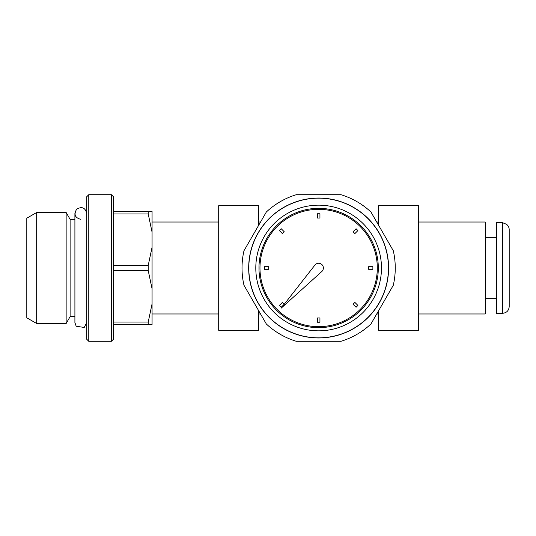<?xml version="1.0" encoding="UTF-8"?>
<svg xmlns="http://www.w3.org/2000/svg" width="536" height="536" viewBox="0 0 536 536"><rect width="100%" height="100%" fill="white"/><g stroke="black" fill="none" stroke-linecap="round" stroke-linejoin="round"><path stroke-width="0.8" d="M258.674 310.719L258.674 330.297L218.695 330.297L218.695 205.703L258.674 205.703L258.674 225.281M378.604 225.281L378.604 205.703L418.583 205.703L418.583 330.297L378.604 330.297L378.604 310.719M260.55 222.025L258.674 222.025M218.695 222.025L152.063 222.025M418.583 222.025L485.214 222.025L485.214 313.975L418.583 313.975M378.604 222.025L376.728 222.025M502.54 313.305L496.537 313.305L496.537 222.695L502.54 222.695L506.533 224.309C508.262 225.683 509.153 227.472 509.2 229.676L509.2 306.646C508.805 310.692 506.587 312.91 502.54 313.305L502.54 222.695M509.18 256.007L509.2 229.676M509.2 256.007L509.18 279.993M485.214 237.348L496.537 237.348M113.418 322.062L148.217 322.062L152.063 303.865L152.063 324.635L113.418 324.635M152.063 303.865L152.063 288.77L148.217 270.573L113.418 270.573M113.418 265.427L148.217 265.427L152.063 247.23L152.063 232.135L148.217 213.938L113.418 213.938M113.418 211.365L152.063 211.365L152.063 232.135M152.063 247.23L152.063 288.77M148.217 211.365L148.217 213.938M148.217 322.062L148.217 324.635M148.217 265.427L148.217 270.573M111.421 194.709L113.418 196.705L113.418 339.295L111.421 341.291L88.768 341.291L88.768 194.709L111.421 194.709L111.421 341.291M88.768 341.291L86.765 339.295L86.765 196.705L88.768 194.709M80.836 219.358C75.007 217.824 73.613 214.447 76.641 209.234C81.854 206.206 85.231 207.6 86.765 213.429M74.906 219.358L70.109 219.358L70.109 316.642L66.142 323.51L36.676 323.51L36.676 212.49L66.142 212.49L66.142 323.51M70.109 219.358L66.142 212.49M36.676 323.51L26.8 317.808L26.8 218.192L36.676 212.49M243.994 250.707L266.338 212.001A76.621 76.621 0 0 1 296.287 194.709L340.99 194.709A76.621 76.621 0 0 1 370.939 212.001L393.283 250.707A76.621 76.621 0 0 1 393.283 285.293L370.939 323.999A76.621 76.621 0 0 1 340.99 341.291L296.287 341.291A76.621 76.621 0 0 1 266.338 323.999L243.994 285.293A76.621 76.621 0 0 1 243.994 250.707M259.973 268A58.665 58.665 0 0 0 347.971 318.806A58.665 58.665 0 0 0 347.971 217.194A58.665 58.665 0 0 0 259.973 268M317.339 317.975L319.938 317.975L319.938 322.237L317.339 322.237L317.339 317.975M353.057 304.254L354.892 302.418L357.907 305.433L356.072 307.269L353.057 304.254M279.37 305.433L282.385 302.418L284.221 304.254L281.206 307.269L279.37 305.433M368.614 269.3L368.614 266.7L372.875 266.7L372.875 269.3L368.614 269.3M264.402 266.7L268.663 266.7L268.663 269.3L264.402 269.3L264.402 266.7M353.057 231.746L356.072 228.731L357.907 230.567L354.892 233.582L353.057 231.746M279.37 230.567L281.206 228.731L284.221 231.746L282.385 233.582L279.37 230.567M317.339 218.025L317.339 213.764L319.938 213.764L319.938 218.025L317.339 218.025M321.808 271.511L281.246 308.1L314.913 265.086A4.73 4.73 0 0 1 321.868 264.543A4.73 4.73 0 0 1 321.808 271.511M381.471 268A62.833 62.833 0 0 1 287.222 322.417A62.833 62.833 0 0 1 287.222 213.583A62.833 62.833 0 0 1 381.471 268M378.309 268A59.67 59.67 0 0 1 288.804 319.67A59.67 59.67 0 0 1 288.804 216.33A59.67 59.67 0 0 1 378.309 268M388.466 268A69.827 69.827 0 0 1 283.725 328.474A69.827 69.827 0 0 1 283.725 207.526A69.827 69.827 0 0 1 388.466 268M370.939 323.999A76.621 76.621 0 0 1 340.99 341.291M388.6 268A69.961 69.961 0 0 1 283.658 328.588A69.961 69.961 0 0 1 283.658 207.412A69.961 69.961 0 0 1 388.6 268M260.55 313.975L258.674 313.975M218.695 313.975L152.063 313.975M378.604 313.975L376.728 313.975M485.214 298.653L496.537 298.653M74.906 213.429L74.906 322.572L76.186 326.25L84.219 327.442L86.765 322.572M74.906 316.642L70.109 316.642"/></g></svg>
